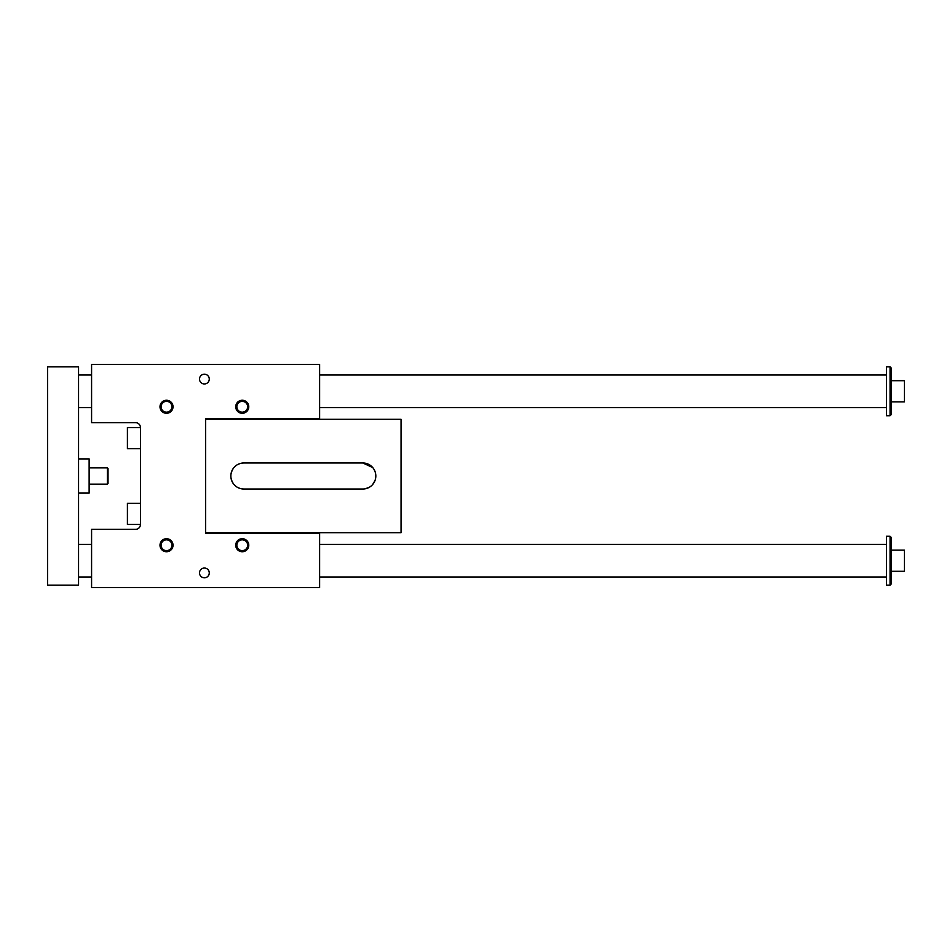 <?xml version="1.0" encoding="UTF-8"?>
<svg xmlns="http://www.w3.org/2000/svg" width="952" height="952" viewBox="0 0 952 952"><rect width="100%" height="100%" fill="white"/><g stroke="black" fill="none" stroke-linecap="round" stroke-linejoin="round"><path stroke-width="1.43" d="M135.565 422.652L91.582 422.652L91.582 364.426L319.622 364.426L319.622 418.666L205.608 418.666L205.608 533.334L319.622 533.334L319.622 587.574L91.582 587.574L91.582 529.348L135.565 529.348A4.891 4.891 0 0 0 140.444 524.457L140.444 427.543A4.891 4.891 0 0 0 135.565 422.652M248.769 545.222A6.521 6.521 0 0 0 239 539.582A6.521 6.521 0 0 0 239 550.875A6.521 6.521 0 0 0 248.769 545.222M173.026 545.222A6.521 6.521 0 0 0 163.256 539.582A6.521 6.521 0 0 0 163.256 550.875A6.521 6.521 0 0 0 173.026 545.222M248.769 406.778A6.521 6.521 0 0 1 239 412.418A6.521 6.521 0 0 1 239 401.125A6.521 6.521 0 0 1 248.769 406.778M173.026 406.778A6.521 6.521 0 0 1 163.256 412.418A6.521 6.521 0 0 1 163.256 401.125A6.521 6.521 0 0 1 173.026 406.778M209.273 572.914A4.891 4.891 0 0 0 201.943 568.689A4.891 4.891 0 0 0 201.943 577.15A4.891 4.891 0 0 0 209.273 572.914M209.273 379.086A4.891 4.891 0 0 1 201.943 383.311A4.891 4.891 0 0 1 201.943 374.85A4.891 4.891 0 0 1 209.273 379.086M247.663 545.222A5.414 5.414 0 0 1 239.547 549.911A5.414 5.414 0 0 1 239.547 540.546A5.414 5.414 0 0 1 247.663 545.222M171.919 545.222A5.414 5.414 0 0 1 163.803 549.911A5.414 5.414 0 0 1 163.803 540.546A5.414 5.414 0 0 1 171.919 545.222M247.663 406.778A5.414 5.414 0 0 0 239.547 402.089A5.414 5.414 0 0 0 239.547 411.454A5.414 5.414 0 0 0 247.663 406.778M171.919 406.778A5.414 5.414 0 0 0 163.803 402.089A5.414 5.414 0 0 0 163.803 411.454A5.414 5.414 0 0 0 171.919 406.778M140.444 503.287L127.413 503.287L127.413 524.457L140.444 524.457M375.826 476A13.03 13.03 0 0 1 362.795 489.03L243.879 489.03A13.03 13.03 0 0 1 230.848 476A13.03 13.03 0 0 1 243.879 462.969L362.795 462.969A13.03 13.03 0 0 1 375.826 476A13.03 13.03 0 0 0 375.647 473.882M205.608 419.32L401.066 419.32L401.066 532.68L205.608 532.68M365.187 488.804L369.376 487.245M372.708 484.449L375.04 480.451M375.04 471.549L374.029 469.407M372.72 467.551L362.795 462.969M243.879 489.03C236.988 488.626 232.693 484.984 231.027 478.118M231.027 473.882C232.693 467.015 236.977 463.374 243.879 462.969M140.444 427.543L127.413 427.543L127.413 448.713L140.444 448.713M890.061 536.273L891.369 537.571L891.369 583.838L890.061 585.135L890.061 536.273L886.479 536.273L886.479 585.135L890.061 585.135M47.6 585.135L78.552 585.135L78.552 366.865L47.6 366.865L47.6 585.135M891.369 401.887L904.4 401.887L904.4 380.705L891.369 380.705M891.369 368.162L891.369 414.429L890.061 415.726L890.061 366.865L891.369 368.162M890.061 366.865L886.479 366.865L886.479 415.726L890.061 415.726M78.552 407.587L91.582 407.587M319.622 407.587L886.479 407.587M78.552 544.413L91.582 544.413M319.622 544.413L886.479 544.413M89.131 467.86L107.386 467.86L107.386 484.14L89.131 484.14M107.386 484.14L108.028 483.497L108.028 468.503L107.386 467.86M78.552 458.9L89.131 458.9L89.131 493.1L78.552 493.1M891.369 571.295L904.4 571.295L904.4 550.113L891.369 550.113M78.552 375.005L91.582 375.005M319.622 375.005L886.479 375.005M78.552 576.995L91.582 576.995M319.622 576.995L886.479 576.995"/></g></svg>
